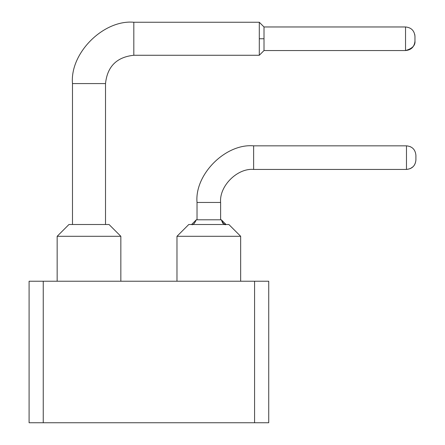 <?xml version="1.0" encoding="UTF-8"?>
<svg xmlns="http://www.w3.org/2000/svg" width="445" height="445" viewBox="0 0 445 445"><rect width="100%" height="100%" fill="white"/><g stroke="black" fill="none" stroke-linecap="round" stroke-linejoin="round"><path stroke-width="0.67" d="M29.092 422.75L29.092 281.229L29.092 422.75L43.243 422.75L43.243 281.229L29.092 281.229L254.579 281.229L254.579 422.75L268.73 422.75L268.73 281.229L254.579 281.229L268.73 281.229L268.73 422.75L29.092 422.75M254.579 281.229L43.243 281.229L43.243 422.75L254.579 422.75L254.579 281.229M406.474 169.417C412.192 168.878 415.335 165.735 415.908 159.994L415.908 155.277C415.335 149.531 412.192 146.383 406.474 145.843L406.474 169.417L406.474 145.843L253.633 145.843C225.626 143.312 194.498 174.446 197.024 202.453L197.024 219.791L197.024 202.453C194.493 174.446 225.626 143.312 253.633 145.843L406.474 145.843C412.192 146.383 415.335 149.531 415.908 155.277L415.908 159.994C415.335 165.746 412.192 168.889 406.474 169.428L253.633 169.428C237.296 167.954 219.135 186.116 220.614 202.453L220.614 219.791L220.614 202.453L197.024 202.453L220.614 202.453C219.135 186.116 237.296 167.954 253.633 169.428L253.633 145.843L253.633 169.428L406.474 169.428C412.192 168.889 415.335 165.746 415.908 159.994C415.407 165.662 412.265 168.805 406.474 169.417M196.317 219.791L221.321 219.791L226.038 224.508L221.321 219.791L196.317 219.791L191.6 224.508L196.317 219.791C194.393 223.752 192.819 225.326 191.6 224.508C192.869 225.315 194.437 223.74 196.317 219.791L197.024 219.791M188.769 224.508L228.869 224.508L188.769 224.508L176.977 236.301L240.662 236.301L228.869 224.508L240.662 236.301L176.977 236.301L188.769 224.508M412.192 147.773L410.368 146.683L412.192 147.773M240.662 281.229L240.662 236.301L240.662 281.229M176.977 236.301L176.977 281.229L176.977 236.301M220.614 219.791L221.321 219.791C223.179 223.735 224.747 225.309 226.038 224.508L223.969 224.03M253.633 145.843C225.626 143.312 194.498 174.446 197.024 202.453L197.024 202.453C194.498 174.446 225.626 143.312 253.633 145.843C225.626 143.312 194.498 174.446 197.024 202.453C194.498 174.446 225.626 143.312 253.633 145.843C225.626 143.312 194.498 174.446 197.024 202.453C194.498 174.446 225.626 143.312 253.633 145.843C225.626 143.312 194.498 174.446 197.024 202.453C194.498 174.446 225.626 143.312 253.633 145.843C225.626 143.312 194.498 174.446 197.024 202.453M413.155 166.647L410.368 168.588M405.534 50.524C411.247 49.985 414.395 46.847 414.968 41.112L414.968 36.401C414.395 30.655 411.247 27.507 405.534 26.967L405.534 50.524L405.534 26.967L264.013 26.967L259.296 22.25L133.817 22.25C103.474 19.508 69.748 53.233 72.49 83.577L72.49 224.508L72.49 83.577C69.748 53.233 103.474 19.508 133.817 22.25L259.296 22.25L264.013 26.967L405.534 26.967C411.247 27.507 414.395 30.655 414.968 36.401L414.968 41.112C414.395 46.87 411.247 50.012 405.534 50.552L264.013 50.552L264.013 38.76L259.296 38.76L259.296 55.269L264.013 50.552L259.296 55.269L133.817 55.269C116.746 57.071 107.312 66.505 105.51 83.577L105.51 224.508L105.51 83.577L72.49 83.577L105.51 83.577C107.312 66.505 116.746 57.071 133.817 55.269L133.817 22.25L133.817 55.269L259.296 55.269L259.296 22.25L259.296 38.76L264.013 38.76L264.013 26.967L264.013 50.552L405.534 50.552C411.247 50.012 414.395 46.87 414.968 41.118C414.467 46.77 411.319 49.901 405.534 50.524M68.953 224.508L109.047 224.508L120.84 236.301L109.047 224.508L68.953 224.508L57.16 236.301L68.953 224.508M57.16 236.301L120.84 236.301L120.84 281.229L120.84 236.301L57.16 236.301L57.16 281.229L57.16 236.301M133.817 22.25C103.474 19.508 69.748 53.233 72.49 83.577C69.748 53.233 103.474 19.508 133.817 22.25C103.474 19.508 69.748 53.233 72.49 83.577C69.748 53.233 103.474 19.508 133.817 22.25C103.474 19.508 69.748 53.233 72.49 83.577C69.748 53.233 103.474 19.508 133.817 22.25C103.474 19.508 69.748 53.233 72.49 83.577C69.748 53.233 103.474 19.508 133.817 22.25C103.474 19.508 69.748 53.233 72.49 83.577M414.773 43.015L414.924 42.019M221.321 219.791L222.7 223.123L223.868 223.98L222.7 223.123L221.321 219.791M224.697 224.313L225.203 224.436M414.968 36.407L414.762 34.454M414.968 41.118L414.968 41.118C415.385 45.473 412.237 48.616 405.534 50.552"/></g></svg>
